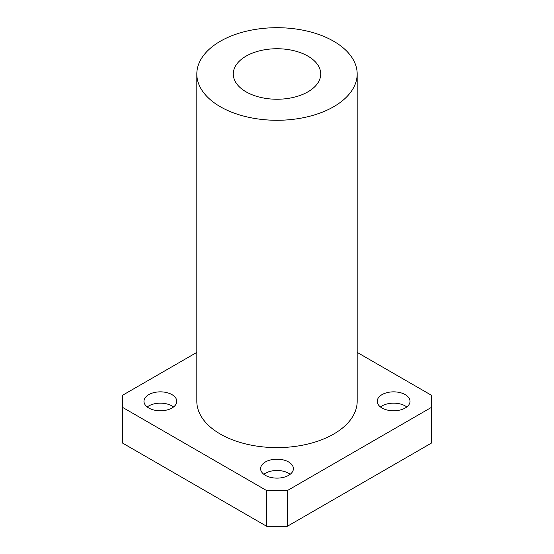 <?xml version="1.0" encoding="UTF-8"?>
<svg xmlns="http://www.w3.org/2000/svg" width="554" height="554" viewBox="0 0 554 554"><rect width="100%" height="100%" fill="white"/><g stroke="black" fill="none" stroke-linecap="round" stroke-linejoin="round"><path stroke-width="0.83" d="M147.219 406.975A16.398 9.466 180 0 1 173.534 406.975M148.777 408.014A16.398 9.466 180 0 1 143.978 401.318A16.398 9.466 180 0 1 160.376 391.851A16.398 9.466 180 0 1 176.774 401.318A16.398 9.466 180 0 1 166.65 410.071A16.398 9.466 180 0 1 148.777 408.014M380.466 406.975A16.398 9.466 180 0 1 406.781 406.975M382.025 408.014A16.398 9.466 180 0 1 377.226 401.318A16.398 9.466 180 0 1 393.624 391.851A16.398 9.466 180 0 1 410.022 401.318A16.398 9.466 180 0 1 399.898 410.071A16.398 9.466 180 0 1 382.025 408.014M263.843 474.307A16.398 9.466 180 0 1 290.158 474.307M265.401 475.346A16.398 9.466 180 0 1 260.602 468.649A16.398 9.466 180 0 1 277 459.183A16.398 9.466 180 0 1 293.398 468.649A16.398 9.466 180 0 1 283.274 477.403A16.398 9.466 180 0 1 265.401 475.346M357.178 352.392L431.621 395.369L431.621 407.273L287.311 490.595L266.689 490.595L266.689 526.3L122.379 442.978L122.379 395.369L196.822 352.392M266.689 490.595L122.379 407.273M431.621 407.273L431.621 442.978L287.311 526.3L287.311 490.595M266.689 526.3L287.311 526.3M246.073 91.846A43.731 25.249 180 0 1 233.269 73.994A43.731 25.249 180 0 1 277 48.738A43.731 25.249 180 0 1 320.731 73.994A43.731 25.249 180 0 1 293.738 97.317A43.731 25.249 180 0 1 246.073 91.846M220.305 106.721A80.178 46.294 180 0 1 196.822 73.994A80.178 46.294 180 0 1 277 27.7A80.178 46.294 180 0 1 357.178 73.994A80.178 46.294 180 0 1 307.685 116.755A80.178 46.294 180 0 1 220.305 106.721M357.178 73.994L357.178 401.318A80.178 46.294 180 0 1 307.685 444.086A80.178 46.294 180 0 1 220.305 434.052A80.178 46.294 180 0 1 196.822 401.318L196.822 73.994"/></g></svg>
